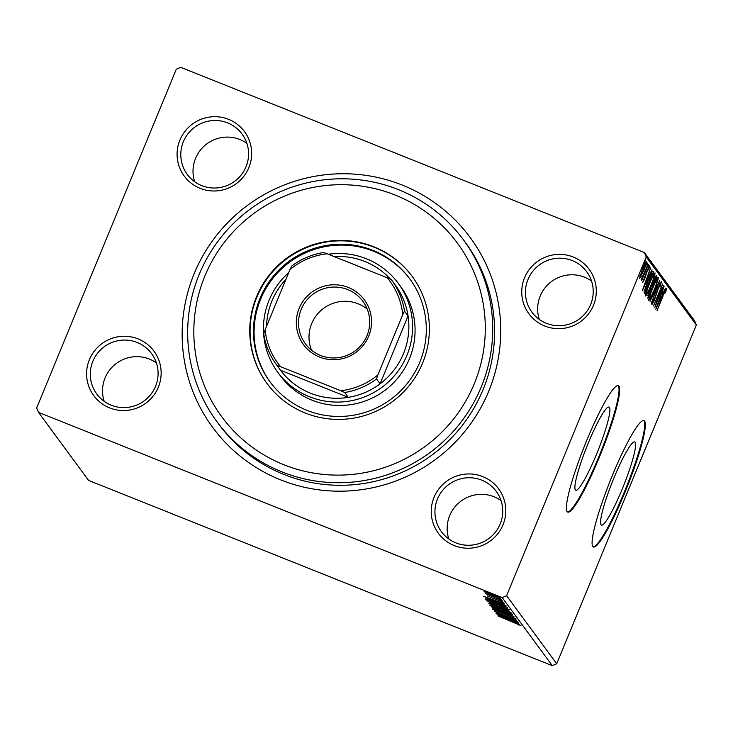 <?xml version="1.0" encoding="UTF-8"?>
<svg xmlns="http://www.w3.org/2000/svg" width="733" height="733" viewBox="0 0 733 733"><rect width="100%" height="100%" fill="white"/><g stroke="black" fill="none" stroke-linecap="round" stroke-linejoin="round"><path stroke-width="1.1" d="M194.19 273.638A159.977 158.044 143.6 0 1 402.206 185.046A159.977 158.044 143.6 0 1 488.7 391.294A159.977 158.044 143.6 0 1 280.684 479.886A159.977 158.044 143.6 0 1 194.19 273.638M216.84 421.567L218.718 424.114A153.17 151.319 -36.4 0 0 360.132 484A153.17 151.319 -36.4 0 0 483.065 389.644A153.17 151.319 -36.4 0 0 465.428 242.513L463.549 239.957A153.17 151.319 143.6 0 1 481.187 387.088A153.17 151.319 143.6 0 1 358.254 481.444A153.17 151.319 143.6 0 1 216.84 421.567A153.17 151.319 143.6 0 1 199.202 274.435A153.17 151.319 143.6 0 1 322.135 180.08A153.17 151.319 143.6 0 1 463.549 239.957M434.055 497.322A37.438 36.989 143.6 0 1 482.745 476.587A37.438 36.989 143.6 0 1 502.985 524.855A37.438 36.989 143.6 0 1 454.295 545.59A37.438 36.989 143.6 0 1 434.055 497.322M500.163 524.031A34.039 33.626 -36.4 0 0 464.823 478.026A34.039 33.626 -36.4 0 0 441.422 531.691A34.039 33.626 -36.4 0 0 500.163 524.031M89.408 359.628A37.438 36.989 143.6 0 1 138.097 338.903A37.438 36.989 143.6 0 1 158.337 387.171A37.438 36.989 143.6 0 1 109.657 407.905A37.438 36.989 143.6 0 1 89.408 359.628M155.524 386.346A34.039 33.626 -36.4 0 0 120.175 340.341A34.039 33.626 -36.4 0 0 96.774 394.006A34.039 33.626 -36.4 0 0 155.524 386.346M179.906 140.067A37.438 36.989 143.6 0 1 228.595 119.342A37.438 36.989 143.6 0 1 248.835 167.61A37.438 36.989 143.6 0 1 200.155 188.344A37.438 36.989 143.6 0 1 179.906 140.067M246.013 166.785A34.039 33.626 -36.4 0 0 210.673 120.78A34.039 33.626 -36.4 0 0 187.272 174.445A34.039 33.626 -36.4 0 0 246.013 166.785M524.553 277.761A37.438 36.989 143.6 0 1 573.233 257.026A37.438 36.989 143.6 0 1 593.483 305.294A37.438 36.989 143.6 0 1 544.793 326.029A37.438 36.989 143.6 0 1 524.553 277.761M590.661 304.47A34.039 33.626 -36.4 0 0 555.321 258.465A34.039 33.626 -36.4 0 0 531.92 312.13A34.039 33.626 -36.4 0 0 590.661 304.47M622.207 489.122A44.795 5.928 111.8 0 0 634.705 441.926A44.795 5.928 111.8 0 0 613.961 477.925A44.795 5.928 111.8 0 0 601.463 525.121A44.795 5.928 111.8 0 0 622.207 489.122M596.525 454.24A44.795 5.928 111.8 0 0 609.022 407.044A44.795 5.928 111.8 0 0 588.278 443.044A44.795 5.928 111.8 0 0 575.781 490.24A44.795 5.928 111.8 0 0 596.525 454.24M599.292 457.401A68.077 9.007 111.8 0 0 618.285 385.677A68.077 9.007 111.8 0 0 586.766 440.377A68.077 9.007 111.8 0 0 567.773 512.11A68.077 9.007 111.8 0 0 599.292 457.401M567.479 511.936A68.077 9.007 111.8 0 0 598.669 457.154A68.077 9.007 111.8 0 0 617.956 385.595M624.974 492.283A68.077 9.007 111.8 0 0 643.968 420.559A68.077 9.007 111.8 0 0 612.449 475.268A68.077 9.007 111.8 0 0 593.455 546.992A68.077 9.007 111.8 0 0 624.974 492.283M593.162 546.827A68.077 9.007 111.8 0 0 624.342 492.035A68.077 9.007 111.8 0 0 643.638 420.476M156.395 362.917A34.039 33.626 -36.4 0 0 104.205 401.327M591.531 281.041A34.039 33.626 -36.4 0 0 539.341 319.46M501.033 500.602A34.039 33.626 -36.4 0 0 448.843 539.021M246.884 143.356A34.039 33.626 -36.4 0 0 194.694 181.766M38.492 412.349L36.65 407.96L176.277 69.214L180.703 67.326L644.399 252.583L694.508 320.651L696.35 325.04L556.723 663.786L552.297 665.674L88.601 480.417L38.492 412.349L502.197 597.606L506.622 595.718L556.723 663.786M484.174 591.595L491.852 594.197L500.721 598.33L493.089 595.874L484.101 591.623M502.352 600.822L485.576 593.675L502.352 600.822M503.828 602.563L487.207 595.892L503.846 602.608M507.209 607.419L485.457 598.898L495.682 602.004L507.209 607.419M488.81 603.177L503.8 608.756L510.974 612.541L488.691 603.222M513.925 616.545L492.695 608.738L508.62 614.419L491.266 606.796L513.925 616.545M517.755 621.74L495.984 613.209L511.249 618.258L494.72 611.487L516.655 620.255L501.436 615.225L517.755 621.74M520.934 625.524L498.037 615.995L520.952 625.579M552.297 665.674L502.197 597.606M497.056 614.657L518.258 622.427L511.634 620.173L512.248 621.016L519.688 624.379L497.066 614.639M515.876 618.661L492.814 609.435L515.895 618.716M489.736 605.009L489.671 605.174C490.441 604.927 493.996 606.072 500.337 608.61L512.715 614.364C511.909 614.593 508.381 613.448 502.132 610.946L489.644 605.055M486.483 600.584L486.41 600.739C487.188 600.492 490.744 601.637 497.075 604.184L509.453 609.938C508.647 610.158 505.119 609.022 498.871 606.521L486.382 600.629M483.505 596.259L504.707 604.029L498.092 601.775L498.706 602.608L506.146 605.971L483.505 596.259M501.335 600.923L499.365 599.988L501.427 600.693M501.729 599.704L498.074 598.247L501.729 599.722M497.936 596.305L495.966 595.37L498.028 596.076M641.146 276.259L639.597 278.302L642.42 269.112C644.289 264.558 645.636 262.084 646.442 261.69C646.469 263.211 645.535 266.244 643.656 270.789L640.761 276.112M648.238 264.567L641.622 280.611L642.429 278.027L641.146 279.548L648.009 264.476M642.676 282.48L647.285 270.074L649.557 265.914L649.007 268.562L648.293 269.918L648.742 267.902L647.486 270.211L644.738 278.714L642.713 282.507M652.819 271.063L653.607 271.861L644.554 293.823L644.032 291.871L647.844 280.73C650.437 274.362 652.187 271.173 653.094 271.173L652.975 271.063M656.869 276.295L647.816 298.249L649.246 291.697L653.341 281.225C654.835 277.605 655.87 275.764 656.429 275.7L656.869 276.295L655.971 275.938M659.819 280.299L651.472 303.215L657.62 285.586L650.034 301.263L659.782 280.29M663.64 285.494L654.761 307.677L660.415 289.819L653.497 305.963L662.54 284.001L656.905 301.831L663.64 285.494M662.999 296.086L656.979 310.691L662.925 295.637L666.489 288.49L665.866 291.587L665.078 293.163L665.546 290.735L662.769 295.995M696.35 325.04L646.24 256.962L506.622 595.718M655.824 309.134L664.144 286.182L661.652 293.777L662.265 294.611L665.582 288.124L655.824 309.134M660.525 283.891L658.683 287.199L654.422 300.099L651.912 304.69L653.021 300.402L653.708 299.229L652.846 302.445L654.212 299.962L658.527 286.942L661.441 281.628L659.957 287.098L660.525 283.891L659.242 283.369M652.416 302.271L651.619 301.959M654.404 289.92C651.839 296.205 649.96 299.705 648.778 300.429C648.751 298.285 650.052 294.052 652.672 287.739C655.247 281.454 657.116 277.981 658.28 277.331C658.28 279.484 656.988 283.68 654.404 289.92L654.175 289.828M651.142 285.494C648.577 291.771 646.698 295.28 645.516 296.004C645.489 293.86 646.79 289.627 649.411 283.305C651.985 277.019 653.854 273.556 655.018 272.896C655.018 275.058 653.726 279.255 651.142 285.494L650.922 285.403M642.282 290.726L650.602 267.774L648.109 275.37L648.723 276.204L652.031 269.726L642.282 290.726M648.137 266.839L648.751 264.824L647.761 266.693M646.845 265.089L647.459 263.065L646.469 264.934M644.738 262.222L645.342 260.206L644.362 262.075M646.24 256.962L644.399 252.583M661.23 294.19L662.265 294.611M661.267 294.208L661.047 294.693M660.8 296.123L657.996 303.819L661.267 296.764L660.561 296.031M659.993 283.689L660.46 283.873M652.617 287.877L652.846 287.968C650.767 292.98 649.713 296.379 649.695 298.166L648.494 297.708M649.062 297.919L649.695 298.166C650.657 297.571 652.168 294.748 654.23 289.7C656.301 284.716 657.336 281.344 657.354 279.585L656.044 279.044M657.354 279.585C656.42 280.098 654.917 282.892 652.846 287.968M647.89 295.326L648.577 295.766L651.481 288.729L650.043 288.032M647.844 295.472L648.577 295.766M649.2 291.798L648.403 295.527M651.39 288.61L649.429 291.89M651.765 285.577L652.407 286.475L655.769 278.311L654.221 277.468M651.61 286.154L652.407 286.475M653.286 281.362L652.159 285.742M655.577 278.054L653.506 281.454M649.356 283.451L649.585 283.543C647.505 288.555 646.46 291.954 646.433 293.741L645.232 293.282M645.81 293.484L646.433 293.741C647.395 293.145 648.907 290.323 650.968 285.274C653.039 280.29 654.083 276.918 654.093 275.159L652.782 274.609M654.093 275.159C653.167 275.663 651.655 278.458 649.585 283.543M652.397 271.384L653.607 271.861M652.288 271.531L651.582 273.226M645.315 291.34L652.324 273.638L651.646 273.583L648.018 280.968L644.976 289.911L645.315 291.34L644.225 290.9M651.179 273.4L652.324 273.638M647.679 275.791L648.723 276.204M647.725 275.81L647.496 276.295M647.248 277.715L644.454 285.412L647.725 278.357L647.01 277.624M642.365 269.24L640.45 276.359L639.194 275.855M639.909 276.13L640.413 276.332L643.492 270.55L645.626 263.66L644.334 263.138M645.626 263.66L642.594 269.332M645.049 263.431L645.544 263.633M519.056 624.489L518.817 625.075M509.462 619.376L502.334 616.755L509.93 620.017L509.527 619.22M510.159 619.449L509.93 620.017M500.502 608.839L491.916 606.063L501.958 610.717L510.47 613.475L500.557 608.702M492.411 604.734L491.916 606.063M510.626 613.109L511.02 612.302M489.259 603.259L489.048 603.781M490.954 604.212L498.156 607.254L491.046 603.845M500.318 608.042L508.555 611.414L503.965 608.986L500.318 608.042L500.428 607.492M508.766 610.91L508.555 611.414M497.24 604.413L488.654 601.628L498.697 606.283L507.218 609.041L497.304 604.276M489.149 600.309L488.654 601.628M507.364 608.674L507.758 607.868M486.098 598.577L485.787 599.347M487.866 600.015L505.303 606.979L495.847 602.233L487.885 599.457L487.866 600.015M505.568 606.319L505.303 606.979M488.013 599.145L487.757 599.869M495.911 600.968L488.783 598.348L496.388 601.61L495.975 600.813M496.617 601.051L496.388 601.61M502.206 601.665L502.004 602.16M492.035 594.436L486.098 592.493L498.752 597.551L492.09 594.289M474.288 383.735A146.362 144.593 -36.4 0 0 395.16 195.042A146.362 144.593 -36.4 0 0 204.846 276.084A146.362 144.593 -36.4 0 0 283.973 464.786A146.362 144.593 -36.4 0 0 474.288 383.735M277.697 372.172L280.198 375.58A74.885 73.978 -36.4 0 0 349.339 404.854A74.885 73.978 -36.4 0 0 409.435 358.721A74.885 73.978 -36.4 0 0 400.814 286.795L398.312 283.396A74.885 73.978 143.6 0 1 406.934 355.322A74.885 73.978 143.6 0 1 346.828 401.455A74.885 73.978 143.6 0 1 277.697 372.172A74.885 73.978 143.6 0 1 269.075 300.246A74.885 73.978 143.6 0 1 288.71 272.612M410.095 279.31A86.796 85.743 -36.4 0 0 330.006 245.839A86.796 85.743 -36.4 0 0 260.609 299.266A86.796 85.743 -36.4 0 0 270.294 382.214M419.771 362.258A86.796 85.743 143.6 0 1 350.117 415.721A86.796 85.743 143.6 0 1 269.982 381.792A86.796 85.743 143.6 0 1 259.986 298.423A86.796 85.743 143.6 0 1 329.648 244.95A86.796 85.743 143.6 0 1 409.784 278.879A86.796 85.743 143.6 0 1 419.771 362.258M256.541 296.737A90.205 89.105 -36.4 0 0 266.922 383.386A90.205 89.105 -36.4 0 0 350.2 418.644A90.205 89.105 -36.4 0 0 422.593 363.082A90.205 89.105 -36.4 0 0 412.212 276.442A90.205 89.105 -36.4 0 0 328.934 241.175A90.205 89.105 -36.4 0 0 256.541 296.737M412.367 276.653A90.205 89.105 -36.4 0 0 329.108 241.615A90.205 89.105 -36.4 0 0 256.852 297.167A90.205 89.105 -36.4 0 0 267.078 383.597M299.156 308.355A37.786 37.328 143.6 0 1 348.276 287.437A37.786 37.328 143.6 0 1 368.708 336.145A37.786 37.328 143.6 0 1 319.579 357.072A37.786 37.328 143.6 0 1 299.156 308.355M367.013 335.65A35.743 35.303 -36.4 0 0 329.905 287.345A35.743 35.303 -36.4 0 0 305.331 343.695A35.743 35.303 -36.4 0 0 367.013 335.65M367.215 309.097A35.743 35.303 -36.4 0 0 311.479 350.127M285.98 279.227A71.477 70.615 -36.4 0 0 271.888 301.071A71.477 70.615 -36.4 0 0 266.537 326.414M280.583 366.692L276.955 365.428A71.477 70.615 143.6 0 1 276.552 364.878L280.125 369.734A71.477 70.615 -36.4 0 0 280.528 370.275A71.477 70.615 -36.4 0 0 348.303 397.359A71.477 70.615 -36.4 0 0 380.097 383.817A71.477 70.615 -36.4 0 0 403.48 353.645A71.477 70.615 -36.4 0 0 408.07 315.96A71.477 70.615 -36.4 0 0 395.252 284.981L391.688 280.134A71.477 70.615 143.6 0 1 404.497 311.113L402.738 314.677A69.433 68.6 -36.4 0 0 387.281 277.807L327.12 253.774A69.433 68.6 -36.4 0 0 289.947 269.616L265.126 329.832A69.433 68.6 -36.4 0 0 280.583 366.692L340.735 390.726A69.433 68.6 -36.4 0 0 377.916 374.893L402.738 314.677M390.561 279.273A71.477 70.615 -36.4 0 0 334.12 256.577M377.916 374.893L376.533 378.97L380.097 383.817L408.07 315.96L404.497 311.113M328.274 254.241A74.885 73.978 143.6 0 1 398.312 283.396M276.955 365.428L280.528 370.275L348.303 397.359L344.739 392.503L340.735 390.726M276.552 364.878A71.477 70.615 143.6 0 1 263.733 333.909L265.126 329.832M289.947 269.616L291.707 266.052A71.477 70.615 143.6 0 1 323.5 252.509L327.12 253.774M387.281 277.807L391.275 279.594A71.477 70.615 143.6 0 1 391.688 280.134M376.533 378.97A71.477 70.615 143.6 0 1 344.739 392.503M651.628 286.081L652.324 286.365M644.252 290.809L645.205 291.184M505.339 606.2L505.119 606.741M665.546 290.735L664.29 290.231M652.086 273.427L650.831 272.923M648.742 267.902L647.486 267.408M487.619 599.53L488.141 598.275"/></g></svg>
